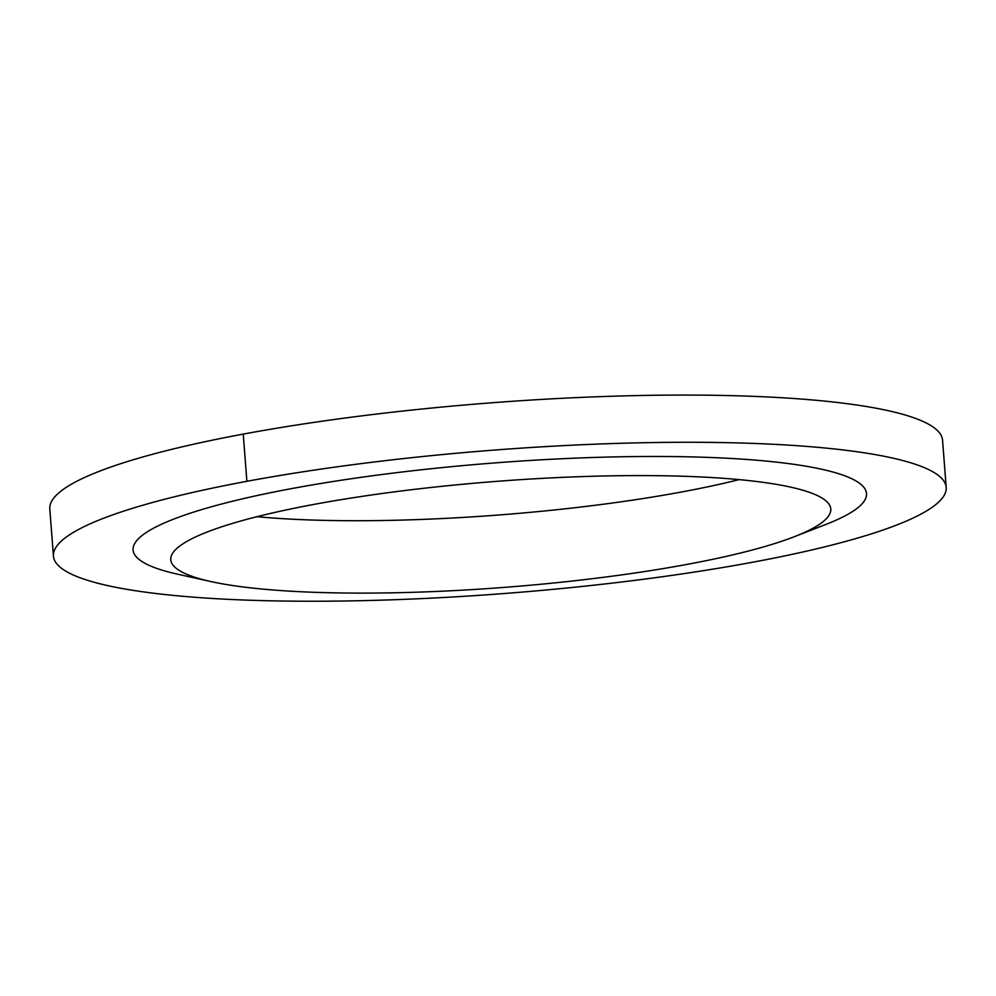 <?xml version="1.0" encoding="UTF-8"?>
<svg xmlns="http://www.w3.org/2000/svg" width="996" height="996" viewBox="0 0 996 996"><rect width="100%" height="100%" fill="white"/><g stroke="black" fill="none" stroke-linecap="round" stroke-linejoin="round"><path stroke-width="1.49" d="M131.97 590.18A447.702 71.899 175.6 0 0 634.875 580.357A447.702 71.899 175.6 0 0 946.2 487.418A447.702 71.899 175.6 0 0 494.302 450.08A447.702 71.899 175.6 0 0 53.435 556.104A447.702 71.899 175.6 0 0 131.97 590.18M946.2 487.418L942.565 440.207A447.702 71.899 175.6 0 0 490.667 402.87A447.702 71.899 175.6 0 0 49.8 508.906L53.435 556.104M794.372 536.695L826.02 524.369A367.761 59.05 175.6 0 0 495.286 462.879A367.761 59.05 175.6 0 0 177.848 574.244L211.015 581.577A330.983 53.149 175.6 0 0 228.843 584.926A330.983 53.149 175.6 0 0 794.372 536.695A330.983 53.149 175.6 0 0 830.788 508.956A330.983 53.149 175.6 0 0 496.705 481.354A330.983 53.149 175.6 0 0 170.777 559.74A330.983 53.149 175.6 0 0 211.015 581.577M256.943 516.7A330.983 53.149 175.6 0 0 739.057 479.611M243.248 434.107L246.884 481.305"/></g></svg>
